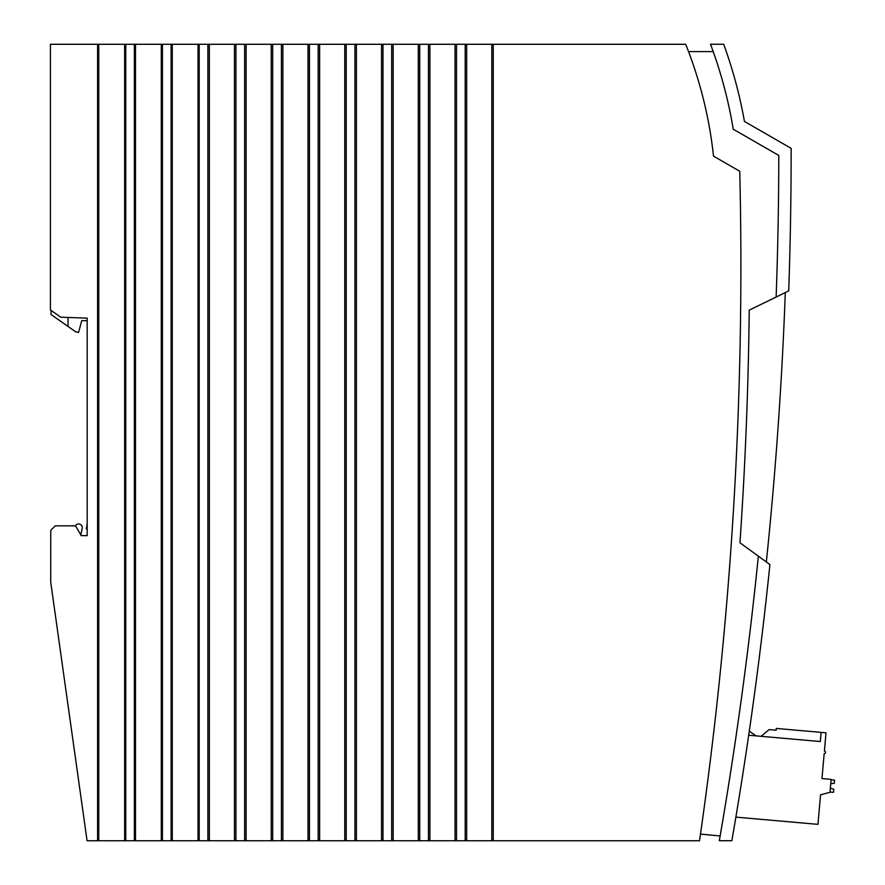 <?xml version="1.0" encoding="UTF-8"?>
<svg xmlns="http://www.w3.org/2000/svg" width="885" height="885" viewBox="0 0 885 885"><rect width="100%" height="100%" fill="white"/><g stroke="black" fill="none" stroke-linecap="round" stroke-linejoin="round"><path stroke-width="1.33" d="M766.333 561.964C775.647 472.38 781.964 382.585 785.305 292.592M699.526 840.75A4012.966 4012.966 -0 0 0 739.76 171.27L713.509 156.125A423.351 423.351 -0 0 0 685.687 44.283L466.672 44.283L466.672 840.75L699.526 840.75M466.672 840.75L455.045 840.75L455.045 44.283L429.911 44.283L429.911 840.75L455.045 840.75M429.911 840.75L418.284 840.75L418.284 44.283L393.15 44.283L393.15 840.75L418.284 840.75M393.15 840.75L381.523 840.75L381.523 44.283L356.389 44.283L356.389 840.75L381.523 840.75M356.389 840.75L308.002 840.75L308.002 44.283L282.868 44.283L282.868 840.75L308.002 840.75M282.868 840.75L271.241 840.75L271.241 44.283L246.118 44.283L246.118 840.75L271.241 840.75M246.118 840.75L234.481 840.75L234.481 44.283L209.358 44.283L209.358 840.75L234.481 840.75M209.358 840.75L87.073 840.75L50.711 582.053L50.744 530.358L55.268 525.834L75.568 525.845L81.21 535.635L87.184 535.646L87.184 318.146L60.777 317.206L50.423 309.949L50.423 44.283L209.358 44.283M234.481 44.283L246.118 44.283M271.241 44.283L282.868 44.283M308.002 44.283L319.629 44.283L319.629 840.75M356.389 44.283L319.629 44.283M381.523 44.283L393.15 44.283M418.284 44.283L429.911 44.283M455.045 44.283L466.672 44.283M688.53 51.584L713.199 51.584A447.246 447.246 95 0 1 733.234 129.199L778.789 155.461A4031.352 4031.352 95 0 1 776.134 297.05A4031.352 4031.352 95 0 0 778.789 155.461L733.234 129.199A447.246 447.246 95 0 0 710.511 44.261L723.687 44.25A459.503 459.503 95 0 1 744.44 121.433L791.146 148.359A4043.598 4043.598 95 0 1 788.712 290.922L749.23 310.159A4022.159 4022.159 95 0 1 739.948 542.782L758.356 556.156A4031.352 4031.352 95 0 1 720.147 835.982L700.489 834.09M758.356 556.156L769.917 564.564A4043.598 4043.598 95 0 1 731.862 840.717L719.317 840.717A4031.352 4031.352 95 0 0 758.356 556.156M51.042 310.381L51.042 314.54L75.513 331.698L78.555 332.517L81.741 320.669L87.184 320.68M68.023 326.443L68.023 317.472M125.781 840.75L125.781 44.283M124.641 44.283L124.641 840.75M98.744 44.283L98.744 840.75M97.604 44.283L97.604 840.75M162.431 840.75L162.431 44.283M161.291 840.75L161.291 44.283M135.505 44.283L135.505 840.75M134.365 44.283L134.365 840.75M199.191 840.75L199.191 44.283M198.052 840.75L198.052 44.283M172.265 44.283L172.265 840.75M171.126 44.283L171.126 840.75M235.941 840.75L235.941 44.283M207.886 44.283L207.886 840.75M272.702 840.75L272.702 44.283M244.647 44.283L244.647 840.75M309.462 840.75L309.462 44.283M281.408 44.283L281.408 840.75M346.223 840.75L346.223 44.283M344.763 44.283L344.763 840.75M318.169 44.283L318.169 840.75M382.984 840.75L382.984 44.283M354.929 44.283L354.929 840.75M419.744 840.75L419.744 44.283M391.69 44.283L391.69 840.75M456.505 840.75L456.505 44.283M428.451 44.283L428.451 840.75M493.266 840.75L493.266 44.283M491.806 44.283L491.806 840.75M465.211 44.283L465.211 840.75M735.866 817.12L817.95 824.355L820.55 794.796L818.404 819.167L820.55 794.796L829.997 792.318L831.137 779.386L821.977 778.579L824.178 753.555A1.228 1.228 5 0 0 825.517 752.449A1.228 1.228 5 0 0 824.4 751.122L826.015 732.813L821.125 732.382L820.318 741.53L748.688 735.225M756.044 735.866L749.285 731.132M761.122 736.32L769.131 729.605L776.112 730.214L776.267 728.421L821.125 732.382M831.092 779.851L834.577 780.15L834.289 783.302L830.75 783.767M830.019 792.053L833.493 792.363L833.77 789.21L830.362 788.137M87.184 528.898L86.265 528.898L87.184 523.677M80.789 534.905L82.205 528.422A3.673 3.673 0 0 0 75.413 525.845"/></g></svg>
